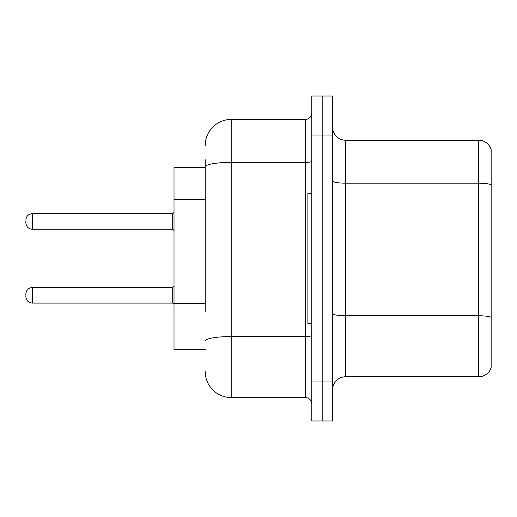<?xml version="1.0" encoding="UTF-8"?>
<svg xmlns="http://www.w3.org/2000/svg" width="517" height="517" viewBox="0 0 517 517"><rect width="100%" height="100%" fill="white"/><g stroke="black" fill="none" stroke-linecap="round" stroke-linejoin="round"><path stroke-width="0.78" d="M205.21 191.943L205.21 159.721L205.21 167.521L174.016 167.521L174.016 349.479L205.21 349.479M332.586 389.773A12.996 12.996 0 0 1 345.582 376.777L478.671 376.777L478.671 140.223L345.582 140.223A12.996 12.996 0 0 1 332.586 127.227A12.996 12.996 0 0 0 345.582 140.223L345.582 376.777M322.188 381.973L322.188 420.967L332.586 420.967L332.586 381.973L322.188 381.973L322.188 420.967L311.79 420.967L311.79 381.973L322.188 381.973L322.188 135.027L322.188 381.973M311.79 381.973L311.79 96.033L322.188 96.033L322.188 135.027L322.188 96.033L332.586 96.033L332.586 381.973M491.15 149.581A12.996 12.996 0 0 0 478.671 140.223A12.996 12.996 0 0 1 491.15 149.581L491.15 367.419A12.996 12.996 0 0 1 478.671 376.777M205.21 311.518L205.21 159.721M205.21 145.426A25.992 25.992 0 0 1 231.209 119.427L231.209 397.573L305.288 397.573A6.501 6.501 0 0 1 311.79 404.068A6.501 6.501 0 0 0 305.288 397.573L305.288 119.427A6.501 6.501 0 0 0 311.79 112.932M231.209 119.427L305.288 119.427M231.209 397.573A25.992 25.992 0 0 1 205.21 371.574M311.79 193.513L307.886 193.513L307.886 323.487L311.79 323.487M25.85 295.285L25.85 293.986L25.85 295.285M25.85 221.457L25.85 222.756L25.85 221.457M205.21 199.743L174.016 199.743M205.21 303.718L174.016 303.718M491.15 184.815A12.996 2.255 180 0 0 478.671 183.186L345.582 183.186A12.996 2.255 0 0 1 332.586 180.931M491.15 317.38A12.996 2.255 180 0 0 478.671 315.758L345.582 315.758A12.996 2.255 -0 0 1 332.586 313.502M332.586 135.027L311.79 135.027M311.79 335.423A6.501 1.131 0 0 1 305.288 336.554L231.209 336.554A25.992 4.511 180 0 0 205.21 341.065M205.21 166.907A25.992 4.511 180 0 1 231.209 162.39L305.288 162.39A6.501 1.131 0 0 0 311.79 161.265M25.85 293.986C26.27 289.998 28.435 287.833 32.351 287.484L32.351 303.078L172.717 303.078L172.717 287.484L174.016 286.185M172.717 213.657L32.351 213.657L32.351 229.257L172.717 229.257L172.717 213.657L174.016 212.358M172.717 303.078L174.016 304.377M32.351 287.484L172.717 287.484M32.351 303.078C28.435 302.729 26.27 300.564 25.85 296.584M32.351 229.257C28.435 228.908 26.27 226.743 25.85 222.756M32.351 213.657C28.435 214.006 26.27 216.177 25.85 220.158M172.717 229.257L174.016 230.556"/></g></svg>
